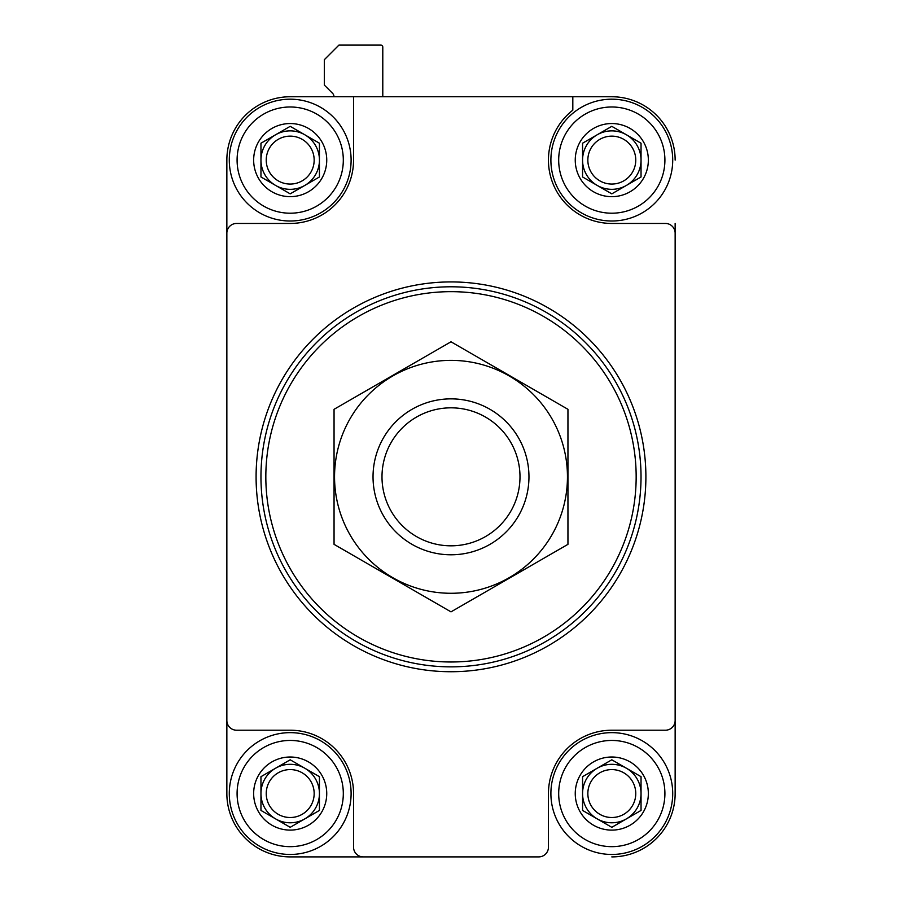 <?xml version="1.0" encoding="UTF-8"?>
<svg xmlns="http://www.w3.org/2000/svg" width="902" height="902" viewBox="0 0 902 902"><rect width="100%" height="100%" fill="white"/><g stroke="black" fill="none" stroke-linecap="round" stroke-linejoin="round"><path stroke-width="1.35" d="M306.77 96.751L290.196 96.751A63.343 63.343 0 0 0 226.853 160.094L226.853 730.214M363.292 856.9L290.196 856.9A63.343 63.343 0 0 1 226.853 793.557L226.853 720.461A9.742 9.742 0 0 0 236.595 730.214L290.196 730.214A63.343 63.343 0 0 1 353.55 793.557L353.55 847.158A9.742 9.742 0 0 0 363.292 856.9L538.708 856.9A9.742 9.742 0 0 0 548.45 847.158L548.45 793.557A63.343 63.343 0 0 1 611.804 730.214L665.405 730.214A9.742 9.742 0 0 0 675.147 720.461L675.147 233.19A9.742 9.742 0 0 0 665.405 223.448L611.804 223.448A63.343 63.343 0 0 1 572.815 110.168L572.815 96.751L353.55 96.751L353.55 160.094A63.343 63.343 0 0 1 290.196 223.448L236.595 223.448A9.742 9.742 0 0 0 226.853 233.19L226.853 720.461M226.853 233.19L226.853 160.094M489.978 856.9L538.708 856.9M611.804 856.9A63.343 63.343 0 0 0 675.147 793.557L675.147 301.403M675.147 223.448L675.147 233.19M675.147 720.461L675.147 793.557M675.147 160.094A63.343 63.343 0 0 0 611.804 96.751L572.815 96.751M290.196 96.751L353.55 96.751M382.786 96.751L382.786 47.051A1.951 1.951 0 0 0 380.836 45.1L338.927 45.1L324.314 59.724L324.314 85.059L332.556 93.301A4.871 4.871 0 0 1 333.988 96.751M290.196 856.9L412.022 856.9M265.831 476.831A185.169 185.169 0 0 1 543.579 316.467A185.169 185.169 0 0 1 543.579 637.184A185.169 185.169 0 0 1 265.831 476.831A565.238 565.238 0 0 0 265.831 476.854A565.238 565.238 0 0 1 265.831 476.797M260.96 476.831A190.04 190.04 0 0 1 546.014 312.25A190.04 190.04 0 0 1 546.014 641.401A190.04 190.04 0 0 1 260.96 476.831M256.089 476.831A194.911 194.911 0 0 1 548.45 308.033A194.911 194.911 0 0 1 548.45 645.618A194.911 194.911 0 0 1 256.089 476.831M575.25 160.094A36.542 36.542 0 0 1 621.264 124.792A36.542 36.542 0 0 1 643.453 178.37A36.542 36.542 0 0 1 575.25 160.094M641.04 143.215L641.04 176.972L611.804 193.851L582.568 176.972L582.568 143.215L611.804 126.336L641.04 143.215L611.804 126.336L582.568 143.215L582.568 176.972L611.804 193.851L626.416 185.417L641.04 176.972L641.04 143.215M558.688 160.094A53.117 53.117 0 0 1 638.357 114.103A53.117 53.117 0 0 1 638.357 206.096A53.117 53.117 0 0 1 558.688 160.094M550.896 160.094A60.908 60.908 0 0 1 642.258 107.349A60.908 60.908 0 0 1 642.258 212.849A60.908 60.908 0 0 1 550.896 160.094M575.25 793.557A36.542 36.542 0 0 1 621.264 758.255A36.542 36.542 0 0 1 643.453 811.823A36.542 36.542 0 0 1 575.25 793.557M641.04 776.678L641.04 810.436L611.804 827.314L582.568 810.436L582.568 776.678L611.804 759.8L641.04 776.678L611.804 759.8L597.18 768.233L582.568 776.678L582.568 810.436L611.804 827.314L641.04 810.436L641.04 776.678M558.688 793.557A53.117 53.117 0 0 1 638.357 747.555A53.117 53.117 0 0 1 638.357 839.548A53.117 53.117 0 0 1 558.688 793.557M550.896 793.557A60.908 60.908 0 0 1 642.258 740.801A60.908 60.908 0 0 1 642.258 846.302A60.908 60.908 0 0 1 550.896 793.557M253.654 793.557A36.542 36.542 0 0 1 299.656 758.255A36.542 36.542 0 0 1 321.845 811.823A36.542 36.542 0 0 1 253.654 793.557M319.432 776.678L319.432 810.436L290.196 827.314L260.96 810.436L260.96 776.678L290.196 759.8L319.432 776.678L290.196 759.8L275.584 768.233L260.96 776.678L260.96 810.436L290.196 827.314L319.432 810.436L319.432 776.678M237.091 793.557A53.117 53.117 0 0 1 316.76 747.555A53.117 53.117 0 0 1 316.76 839.548A53.117 53.117 0 0 1 237.091 793.557M229.288 793.557A60.908 60.908 0 0 1 320.65 740.801A60.908 60.908 0 0 1 320.65 846.302A60.908 60.908 0 0 1 229.288 793.557M253.654 160.094A36.542 36.542 0 0 1 299.656 124.792A36.542 36.542 0 0 1 321.845 178.37A36.542 36.542 0 0 1 253.654 160.094M319.432 143.215L319.432 176.972L290.196 193.851L260.96 176.972L260.96 143.215L290.196 126.336L319.432 143.215L290.196 126.336L260.96 143.215L260.96 176.972L290.196 193.851L304.82 185.417L319.432 176.972L319.432 143.215M237.091 160.094A53.117 53.117 0 0 1 316.76 114.103A53.117 53.117 0 0 1 316.76 206.096A53.117 53.117 0 0 1 237.091 160.094M229.288 160.094A60.908 60.908 0 0 1 320.65 107.349A60.908 60.908 0 0 1 320.65 212.849A60.908 60.908 0 0 1 229.288 160.094M626.416 134.781A29.236 29.236 0 0 1 626.416 185.417A29.236 29.236 0 0 1 582.568 160.094A29.236 29.236 0 0 1 626.416 134.781M587.845 160.094A23.959 23.959 0 0 1 623.778 139.348A23.959 23.959 0 0 1 623.778 180.851A23.959 23.959 0 0 1 587.845 160.094M626.416 768.233A29.236 29.236 0 0 1 626.416 818.869A29.236 29.236 0 0 1 582.568 793.557A29.236 29.236 0 0 1 626.416 768.233M304.82 768.233A29.236 29.236 0 0 1 304.82 818.869A29.236 29.236 0 0 1 260.96 793.557A29.236 29.236 0 0 1 304.82 768.233M304.82 134.781A29.236 29.236 0 0 1 304.82 185.417A29.236 29.236 0 0 1 260.96 160.094A29.236 29.236 0 0 1 304.82 134.781M587.845 793.557A23.959 23.959 0 0 1 623.778 772.8A23.959 23.959 0 0 1 623.778 814.303A23.959 23.959 0 0 1 587.845 793.557M266.237 793.557A23.959 23.959 0 0 1 302.181 772.8A23.959 23.959 0 0 1 302.181 814.303A23.959 23.959 0 0 1 266.237 793.557M266.237 160.094A23.959 23.959 0 0 1 302.181 139.348A23.959 23.959 0 0 1 302.181 180.851A23.959 23.959 0 0 1 266.237 160.094M381.997 476.831A69.003 69.003 0 0 1 485.502 417.074A69.003 69.003 0 0 1 485.502 536.577A69.003 69.003 0 0 1 381.997 476.831M373.033 476.831A77.967 77.967 0 0 1 489.978 409.305A77.967 77.967 0 0 1 489.978 544.346A77.967 77.967 0 0 1 373.033 476.831M334.056 409.305L334.056 544.346L451 611.86L567.944 544.346L567.944 409.305L451 341.79L334.056 409.305M451 593.279A116.459 116.459 0 0 0 551.855 418.596A116.459 116.459 0 0 0 350.145 418.596A116.459 116.459 0 0 0 451 593.279"/></g></svg>
